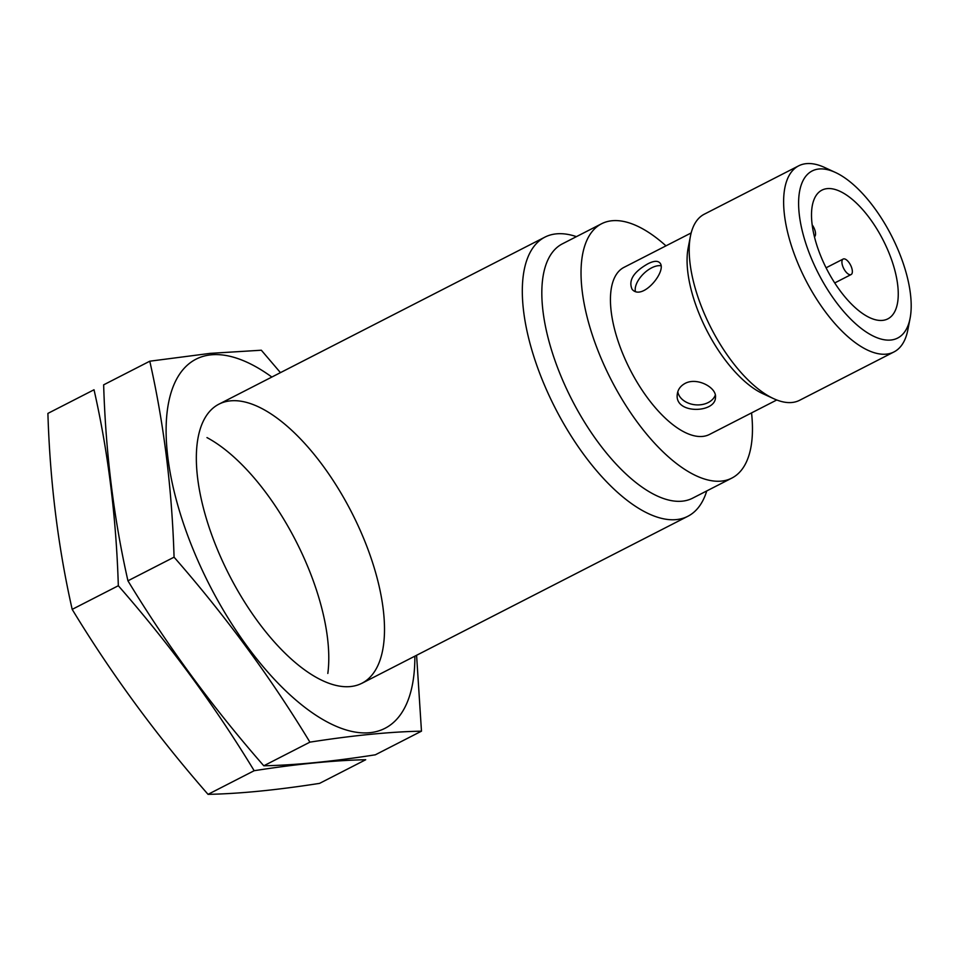 <?xml version="1.0" encoding="UTF-8"?>
<svg xmlns="http://www.w3.org/2000/svg" width="958" height="958" viewBox="0 0 958 958"><rect width="100%" height="100%" fill="white"/><g stroke="black" fill="none" stroke-linecap="round" stroke-linejoin="round"><path stroke-width="1.44" d="M827.185 188.63A72.305 31.698 62.9 0 0 821.904 190.151A72.305 31.698 62.9 0 0 826.67 268.959A72.305 31.698 62.9 0 0 887.85 318.858A72.305 31.698 62.9 0 0 885.803 245.595A72.305 31.698 62.9 0 0 827.185 188.63M835.376 172.44L824.61 167.47A104.542 45.828 62.9 0 0 806.301 163.65A104.542 45.828 62.9 0 0 798.661 165.842L704.262 214.209A104.542 45.828 62.9 0 0 690.431 236.219L688.167 247.871A93.848 41.146 62.9 0 0 706.765 330.39A93.848 41.146 62.9 0 0 762.891 393.702L773.657 398.66A104.542 45.828 62.9 0 0 799.607 400.288L894.006 351.921A104.542 45.828 62.9 0 0 907.837 329.911L910.1 318.272A93.848 41.146 62.9 0 0 891.491 235.74A93.848 41.146 62.9 0 0 835.376 172.44A93.848 41.146 62.9 0 0 818.934 169.003A93.848 41.146 62.9 0 0 826 287.065A93.848 41.146 62.9 0 0 910.1 318.272M691.173 232.938L623.933 267.39A93.848 41.146 62.9 0 0 630.113 369.668A93.848 41.146 62.9 0 0 709.531 434.429L776.77 399.977M684.982 383.463C680.36 386.038 677.797 389.678 677.27 394.397C674.456 414.347 715.351 413.293 715.47 397.558C717.063 387.655 697.053 376.805 684.982 383.463M647.752 263.869C633.442 272.048 628.22 280.538 632.112 289.316C642.519 301.698 668.169 269.737 659.523 262.564C657.248 260.564 653.32 260.995 647.752 263.869M576.429 236.638A156.813 68.736 62.9 0 0 556.323 233.86A156.813 68.736 62.9 0 0 544.862 237.153A156.813 68.736 62.9 0 0 555.197 408.06A156.813 68.736 62.9 0 0 687.88 516.266A156.813 68.736 62.9 0 0 706.741 490.939M665.966 245.847A142.874 62.629 62.9 0 0 612.018 220.747A142.874 62.629 62.9 0 0 601.576 223.753L562.37 243.847A142.874 62.629 62.9 0 0 571.782 399.558A142.874 62.629 62.9 0 0 692.67 498.148L731.888 478.066A142.874 62.629 62.9 0 0 751.551 412.898M601.576 223.753A142.874 62.629 62.9 0 0 610.988 379.464A142.874 62.629 62.9 0 0 731.888 478.066M690.431 236.219A104.542 45.828 62.9 0 0 711.147 328.151A104.542 45.828 62.9 0 0 773.657 398.66M798.661 165.842A104.542 45.828 62.9 0 0 805.546 279.784A104.542 45.828 62.9 0 0 894.006 351.921M715.303 395.091A19.16 14.071 4.7 0 1 695.46 404.815A19.16 14.071 4.7 0 1 677.797 391.726M635.358 291.256A19.16 9.927 135.7 0 1 651.632 267.845A19.16 9.927 135.7 0 1 660.816 265.749M814.42 236.782A8.706 3.82 62.9 0 0 812.145 224.795M843.794 258.864A8.706 3.82 62.9 0 0 843.16 259.055A8.706 3.82 62.9 0 0 843.735 268.539A8.706 3.82 62.9 0 0 851.111 274.551A8.706 3.82 62.9 0 0 850.86 265.725A8.706 3.82 62.9 0 0 843.794 258.864M206.976 437.59A156.813 68.736 -117.1 0 1 327.828 673.45M94.028 389.762C108.134 452.008 116.229 517.332 118.325 585.733C169.614 644.315 214.891 705.974 254.169 770.711C297.16 763.993 334.342 760.341 365.716 759.73L319.589 783.369C276.599 790.087 239.416 793.751 208.042 794.35C156.753 735.768 111.463 674.109 72.185 609.372C58.091 547.126 49.996 481.802 47.9 413.401L94.028 389.762M208.042 794.35L254.169 770.711M72.185 609.372L118.325 585.733M414.862 656.158A207.335 90.89 -117.1 0 1 237.812 633.058A207.335 90.89 -117.1 0 1 211.035 354.831A207.335 90.89 -117.1 0 1 271.844 377.045M230.387 400.863A156.813 68.736 -117.1 0 1 371.967 560.741A156.813 68.736 -117.1 0 1 323.026 680.839A156.813 68.736 -117.1 0 1 229.249 575.063A156.813 68.736 -117.1 0 1 198.174 437.171A156.813 68.736 -117.1 0 1 230.387 400.863M280.454 372.638L261.33 350.221L210.113 353.37L149.783 361.202C163.878 423.448 171.985 488.772 174.069 557.173C225.358 615.755 270.647 677.414 309.913 742.151C352.903 735.433 390.086 731.768 421.472 731.17L416.586 655.272M421.472 731.17L375.332 754.808C332.342 761.526 295.16 765.179 263.785 765.789C212.496 707.208 167.219 645.548 127.941 580.811C113.834 518.565 105.739 453.242 103.644 384.841L149.783 361.202M263.785 765.789L309.913 742.151M127.941 580.811L174.069 557.173M361.944 683.282L687.88 516.266M218.927 404.168L544.862 237.153M834.729 282.945L851.111 274.551M826.083 267.797L843.16 259.055"/></g></svg>

